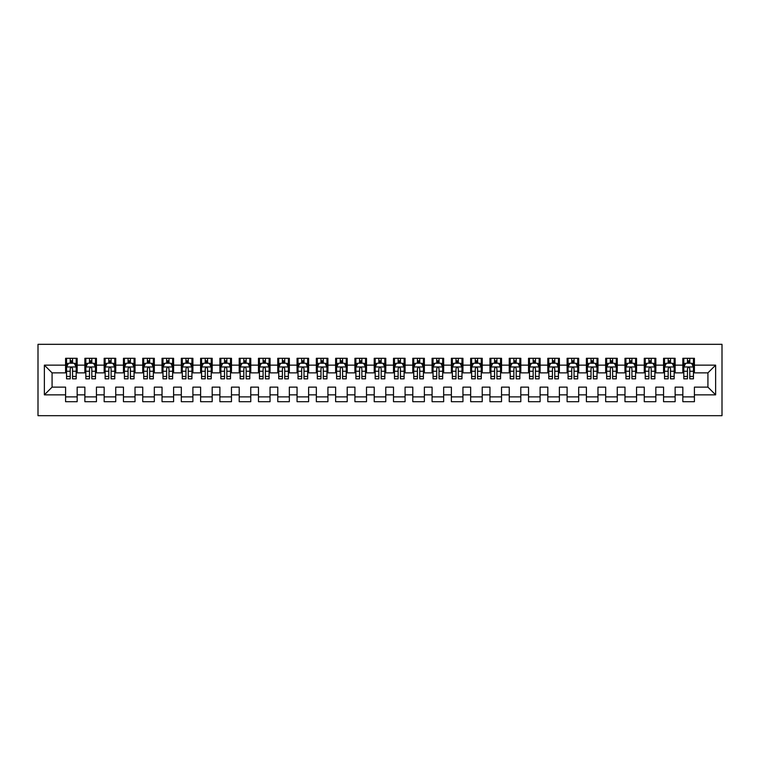 <?xml version="1.0" encoding="UTF-8"?>
<svg xmlns="http://www.w3.org/2000/svg" width="760" height="760" viewBox="0 0 760 760"><rect width="100%" height="100%" fill="white"/><g stroke="black" fill="none" stroke-linecap="round" stroke-linejoin="round"><path stroke-width="1.14" d="M38 415.682L722 415.682L722 344.318L38 344.318L38 415.682M44.365 394.849L44.365 365.151L65.588 365.151L65.588 372.865L52.079 372.865L52.079 387.134L44.365 394.849L65.588 394.849L65.588 401.698L77.159 401.698L77.159 394.849L84.873 394.849L84.873 401.698L96.444 401.698L96.444 394.849L104.158 394.849L104.158 401.698L115.738 401.698L115.738 394.849L123.452 394.849L123.452 401.698L135.023 401.698L135.023 394.849L142.737 394.849L142.737 401.698L154.318 401.698L154.318 394.849L162.032 394.849L162.032 401.698L173.603 401.698L173.603 394.849L181.317 394.849L181.317 401.698L192.898 401.698L192.898 394.849L200.611 394.849L200.611 401.698L212.182 401.698L212.182 394.849L219.896 394.849L219.896 401.698L231.468 401.698L231.468 394.849L239.191 394.849L239.191 401.698L250.762 401.698L250.762 394.849L258.476 394.849L258.476 401.698L270.047 401.698L270.047 394.849L277.77 394.849L277.77 401.698L289.341 401.698L289.341 394.849L297.055 394.849L297.055 401.698L308.626 401.698L308.626 394.849L316.341 394.849L316.341 401.698L327.921 401.698L327.921 394.849L335.635 394.849L335.635 401.698L347.206 401.698L347.206 394.849L354.92 394.849L354.92 401.698L366.5 401.698L366.5 394.849L374.214 394.849L374.214 401.698L385.785 401.698L385.785 394.849L393.499 394.849L393.499 401.698L405.08 401.698L405.08 394.849L412.794 394.849L412.794 401.698L424.365 401.698L424.365 394.849L432.079 394.849L432.079 401.698L443.659 401.698L443.659 394.849L451.373 394.849L451.373 401.698L462.945 401.698L462.945 394.849L470.659 394.849L470.659 401.698L482.229 401.698L482.229 394.849L489.953 394.849L489.953 401.698L501.524 401.698L501.524 394.849L509.238 394.849L509.238 401.698L520.809 401.698L520.809 394.849L528.533 394.849L528.533 401.698L540.103 401.698L540.103 394.849L547.817 394.849L547.817 401.698L559.389 401.698L559.389 394.849L567.102 394.849L567.102 401.698L578.683 401.698L578.683 394.849L586.397 394.849L586.397 401.698L597.968 401.698L597.968 394.849L605.682 394.849L605.682 401.698L617.262 401.698L617.262 394.849L624.976 394.849L624.976 401.698L636.547 401.698L636.547 394.849L644.261 394.849L644.261 401.698L655.842 401.698L655.842 394.849L663.556 394.849L663.556 401.698L675.127 401.698L675.127 394.849L682.841 394.849L682.841 401.698L694.412 401.698L694.412 387.134L707.921 387.134L707.921 372.865L694.412 372.865L694.412 365.151L715.635 365.151L715.635 394.849L694.412 394.849M694.412 365.151L694.412 358.302L682.841 358.302L682.841 365.151L675.127 365.151L675.127 358.302L663.556 358.302L663.556 365.151L655.842 365.151L655.842 358.302L644.261 358.302L644.261 365.151L636.547 365.151L636.547 358.302L624.976 358.302L624.976 365.151L617.262 365.151L617.262 358.302L605.682 358.302L605.682 365.151L597.968 365.151L597.968 358.302L586.397 358.302L586.397 365.151L578.683 365.151L578.683 358.302L567.102 358.302L567.102 365.151L559.389 365.151L559.389 358.302L547.817 358.302L547.817 365.151L540.103 365.151L540.103 358.302L528.533 358.302L528.533 365.151L520.809 365.151L520.809 358.302L509.238 358.302L509.238 365.151L501.524 365.151L501.524 358.302L489.953 358.302L489.953 365.151L482.229 365.151L482.229 358.302L470.659 358.302L470.659 365.151L462.945 365.151L462.945 358.302L451.373 358.302L451.373 365.151L443.659 365.151L443.659 358.302L432.079 358.302L432.079 365.151L424.365 365.151L424.365 358.302L412.794 358.302L412.794 365.151L405.08 365.151L405.08 358.302L393.499 358.302L393.499 365.151L385.785 365.151L385.785 358.302L374.214 358.302L374.214 365.151L366.5 365.151L366.5 358.302L354.92 358.302L354.92 365.151L347.206 365.151L347.206 358.302L335.635 358.302L335.635 365.151L327.921 365.151L327.921 358.302L316.341 358.302L316.341 365.151L308.626 365.151L308.626 358.302L297.055 358.302L297.055 365.151L289.341 365.151L289.341 358.302L277.77 358.302L277.77 365.151L270.047 365.151L270.047 358.302L258.476 358.302L258.476 365.151L250.762 365.151L250.762 358.302L239.191 358.302L239.191 365.151L231.468 365.151L231.468 358.302L219.896 358.302L219.896 365.151L212.182 365.151L212.182 358.302L200.611 358.302L200.611 365.151L192.898 365.151L192.898 358.302L181.317 358.302L181.317 365.151L173.603 365.151L173.603 358.302L162.032 358.302L162.032 365.151L154.318 365.151L154.318 358.302L142.737 358.302L142.737 365.151L135.023 365.151L135.023 358.302L123.452 358.302L123.452 365.151L115.738 365.151L115.738 358.302L104.158 358.302L104.158 365.151L96.444 365.151L96.444 358.302L84.873 358.302L84.873 365.151L77.159 365.151L77.159 358.302L65.588 358.302L65.588 365.151M675.127 394.849L675.127 387.134L682.841 387.134L682.841 394.849M715.635 365.151L707.921 372.865M655.842 394.849L655.842 387.134L663.556 387.134L663.556 394.849M682.841 365.151L682.841 372.865L675.127 372.865L675.127 365.151M636.547 394.849L636.547 387.134L644.261 387.134L644.261 394.849M663.556 365.151L663.556 372.865L655.842 372.865L655.842 365.151M617.262 394.849L617.262 387.134L624.976 387.134L624.976 394.849M644.261 365.151L644.261 372.865L636.547 372.865L636.547 365.151M597.968 394.849L597.968 387.134L605.682 387.134L605.682 394.849M624.976 365.151L624.976 372.865L617.262 372.865L617.262 365.151M578.683 394.849L578.683 387.134L586.397 387.134L586.397 394.849M605.682 365.151L605.682 372.865L597.968 372.865L597.968 365.151M559.389 394.849L559.389 387.134L567.102 387.134L567.102 394.849M586.397 365.151L586.397 372.865L578.683 372.865L578.683 365.151M540.103 394.849L540.103 387.134L547.817 387.134L547.817 394.849M567.102 365.151L567.102 372.865L559.389 372.865L559.389 365.151M520.809 394.849L520.809 387.134L528.533 387.134L528.533 394.849M547.817 365.151L547.817 372.865L540.103 372.865L540.103 365.151M501.524 394.849L501.524 387.134L509.238 387.134L509.238 394.849M528.533 365.151L528.533 372.865L520.809 372.865L520.809 365.151M482.229 394.849L482.229 387.134L489.953 387.134L489.953 394.849M509.238 365.151L509.238 372.865L501.524 372.865L501.524 365.151M462.945 394.849L462.945 387.134L470.659 387.134L470.659 394.849M489.953 365.151L489.953 372.865L482.229 372.865L482.229 365.151M443.659 394.849L443.659 387.134L451.373 387.134L451.373 394.849M470.659 365.151L470.659 372.865L462.945 372.865L462.945 365.151M424.365 394.849L424.365 387.134L432.079 387.134L432.079 394.849M451.373 365.151L451.373 372.865L443.659 372.865L443.659 365.151M405.08 394.849L405.08 387.134L412.794 387.134L412.794 394.849M432.079 365.151L432.079 372.865L424.365 372.865L424.365 365.151M385.785 394.849L385.785 387.134L393.499 387.134L393.499 394.849M412.794 365.151L412.794 372.865L405.08 372.865L405.08 365.151M366.5 394.849L366.5 387.134L374.214 387.134L374.214 394.849M393.499 365.151L393.499 372.865L385.785 372.865L385.785 365.151M347.206 394.849L347.206 387.134L354.92 387.134L354.92 394.849M374.214 365.151L374.214 372.865L366.5 372.865L366.5 365.151M327.921 394.849L327.921 387.134L335.635 387.134L335.635 394.849M354.92 365.151L354.92 372.865L347.206 372.865L347.206 365.151M308.626 394.849L308.626 387.134L316.341 387.134L316.341 394.849M335.635 365.151L335.635 372.865L327.921 372.865L327.921 365.151M289.341 394.849L289.341 387.134L297.055 387.134L297.055 394.849M316.341 365.151L316.341 372.865L308.626 372.865L308.626 365.151M270.047 394.849L270.047 387.134L277.77 387.134L277.77 394.849M297.055 365.151L297.055 372.865L289.341 372.865L289.341 365.151M250.762 394.849L250.762 387.134L258.476 387.134L258.476 394.849M277.77 365.151L277.77 372.865L270.047 372.865L270.047 365.151M231.468 394.849L231.468 387.134L239.191 387.134L239.191 394.849M258.476 365.151L258.476 372.865L250.762 372.865L250.762 365.151M212.182 394.849L212.182 387.134L219.896 387.134L219.896 394.849M239.191 365.151L239.191 372.865L231.468 372.865L231.468 365.151M192.898 394.849L192.898 387.134L200.611 387.134L200.611 394.849M219.896 365.151L219.896 372.865L212.182 372.865L212.182 365.151M173.603 394.849L173.603 387.134L181.317 387.134L181.317 394.849M200.611 365.151L200.611 372.865L192.898 372.865L192.898 365.151M154.318 394.849L154.318 387.134L162.032 387.134L162.032 394.849M181.317 365.151L181.317 372.865L173.603 372.865L173.603 365.151M135.023 394.849L135.023 387.134L142.737 387.134L142.737 394.849M162.032 365.151L162.032 372.865L154.318 372.865L154.318 365.151M115.738 394.849L115.738 387.134L123.452 387.134L123.452 394.849M142.737 365.151L142.737 372.865L135.023 372.865L135.023 365.151M96.444 394.849L96.444 387.134L104.158 387.134L104.158 394.849M123.452 365.151L123.452 372.865L115.738 372.865L115.738 365.151M77.159 394.849L77.159 387.134L84.873 387.134L84.873 394.849M104.158 365.151L104.158 372.865L96.444 372.865L96.444 365.151M52.079 387.134L65.588 387.134L65.588 394.849M84.873 365.151L84.873 372.865L77.159 372.865L77.159 365.151M682.841 363.118L683.81 363.118M693.452 363.118L694.412 363.118M663.556 363.118L664.515 363.118M674.158 363.118L675.127 363.118M644.261 363.118L645.231 363.118M654.873 363.118L655.842 363.118M624.976 363.118L625.936 363.118M635.588 363.118L636.547 363.118M605.682 363.118L606.651 363.118M616.293 363.118L617.262 363.118M586.397 363.118L587.356 363.118M597.008 363.118L597.968 363.118M567.102 363.118L568.072 363.118M577.714 363.118L578.683 363.118M547.817 363.118L548.777 363.118M558.429 363.118L559.389 363.118M528.533 363.118L529.492 363.118M539.135 363.118L540.103 363.118M509.238 363.118L510.207 363.118M519.85 363.118L520.809 363.118M489.953 363.118L490.912 363.118M500.555 363.118L501.524 363.118M470.659 363.118L471.627 363.118M481.27 363.118L482.229 363.118M451.373 363.118L452.333 363.118M461.976 363.118L462.945 363.118M432.079 363.118L433.048 363.118M442.69 363.118L443.659 363.118M412.794 363.118L413.753 363.118M423.405 363.118L424.365 363.118M393.499 363.118L394.469 363.118M404.111 363.118L405.08 363.118M374.214 363.118L375.174 363.118M384.826 363.118L385.785 363.118M354.92 363.118L355.889 363.118M365.531 363.118L366.5 363.118M335.635 363.118L336.594 363.118M346.247 363.118L347.206 363.118M316.341 363.118L317.309 363.118M326.952 363.118L327.921 363.118M297.055 363.118L298.024 363.118M307.667 363.118L308.626 363.118M277.77 363.118L278.73 363.118M288.373 363.118L289.341 363.118M258.476 363.118L259.445 363.118M269.087 363.118L270.047 363.118M239.191 363.118L240.15 363.118M249.793 363.118L250.762 363.118M219.896 363.118L220.865 363.118M230.508 363.118L231.468 363.118M200.611 363.118L201.571 363.118M211.223 363.118L212.182 363.118M181.317 363.118L182.286 363.118M191.928 363.118L192.898 363.118M162.032 363.118L162.991 363.118M172.643 363.118L173.603 363.118M142.737 363.118L143.707 363.118M153.349 363.118L154.318 363.118M123.452 363.118L124.412 363.118M134.064 363.118L135.023 363.118M104.158 363.118L105.127 363.118M114.769 363.118L115.738 363.118M84.873 363.118L85.842 363.118M95.484 363.118L96.444 363.118M65.588 363.118L66.547 363.118M76.19 363.118L77.159 363.118M65.588 396.881L77.159 396.881M84.873 396.881L96.444 396.881M104.158 396.881L115.738 396.881M123.452 396.881L135.023 396.881M142.737 396.881L154.318 396.881M162.032 396.881L173.603 396.881M181.317 396.881L192.898 396.881M200.611 396.881L212.182 396.881M219.896 396.881L231.468 396.881M239.191 396.881L250.762 396.881M258.476 396.881L270.047 396.881M277.77 396.881L289.341 396.881M297.055 396.881L308.626 396.881M316.341 396.881L327.921 396.881M335.635 396.881L347.206 396.881M354.92 396.881L366.5 396.881M374.214 396.881L385.785 396.881M393.499 396.881L405.08 396.881M412.794 396.881L424.365 396.881M432.079 396.881L443.659 396.881M451.373 396.881L462.945 396.881M470.659 396.881L482.229 396.881M489.953 396.881L501.524 396.881M509.238 396.881L520.809 396.881M528.533 396.881L540.103 396.881M547.817 396.881L559.389 396.881M567.102 396.881L578.683 396.881M586.397 396.881L597.968 396.881M605.682 396.881L617.262 396.881M624.976 396.881L636.547 396.881M644.261 396.881L655.842 396.881M663.556 396.881L675.127 396.881M682.841 396.881L694.412 396.881M44.365 365.151L52.079 372.865M707.921 387.134L715.635 394.849M72.532 360.81L70.214 360.81M76.19 376.428L72.532 376.428L72.532 378.841L76.19 378.841L76.19 367.08L74.261 363.223L68.476 363.223L66.547 367.08L66.547 378.841L70.214 378.841L70.214 376.428L66.547 376.428M66.547 367.08L66.547 358.302M76.19 367.08L76.19 358.302M70.214 363.223L70.214 358.302M72.532 358.302L72.532 363.223M72.532 376.428L72.532 368.524C71.754 367.033 70.984 367.033 70.214 368.524L70.214 376.428M72.532 363.118L70.214 363.118M91.817 360.81L89.499 360.81M95.484 376.428L91.817 376.428L91.817 378.841L95.484 378.841L95.484 367.08L93.556 363.223L87.77 363.223L85.842 367.08L85.842 378.841L89.499 378.841L89.499 376.428L85.842 376.428M85.842 367.08L85.842 358.302M95.484 367.08L95.484 358.302M89.499 363.223L89.499 358.302M91.817 358.302L91.817 363.223M91.817 376.428L91.817 368.524C91.048 367.033 90.278 367.033 89.499 368.524L89.499 376.428M91.817 363.118L89.499 363.118M111.102 360.81L108.794 360.81M114.769 376.428L111.102 376.428L111.102 378.841L114.769 378.841L114.769 367.08L112.841 363.223L107.055 363.223L105.127 367.08L105.127 378.841L108.794 378.841L108.794 376.428L105.127 376.428M105.127 367.08L105.127 358.302M114.769 367.08L114.769 358.302M108.794 363.223L108.794 358.302M111.102 358.302L111.102 363.223M111.102 376.428L111.102 368.524C110.333 367.033 109.563 367.033 108.794 368.524L108.794 376.428M111.102 363.118L108.794 363.118M130.397 360.81L128.079 360.81M134.064 376.428L130.397 376.428L130.397 378.841L134.064 378.841L134.064 367.08L132.136 363.223L126.341 363.223L124.412 367.08L124.412 378.841L128.079 378.841L128.079 376.428L124.412 376.428M124.412 367.08L124.412 358.302M134.064 367.08L134.064 358.302M128.079 363.223L128.079 358.302M130.397 358.302L130.397 363.223M130.397 376.428L130.397 368.524C129.627 367.033 128.858 367.033 128.079 368.524L128.079 376.428M130.397 363.118L128.079 363.118M149.682 360.81L147.373 360.81M153.349 376.428L149.682 376.428L149.682 378.841L153.349 378.841L153.349 367.08L151.42 363.223L145.635 363.223L143.707 367.08L143.707 378.841L147.373 378.841L147.373 376.428L143.707 376.428M143.707 367.08L143.707 358.302M153.349 367.08L153.349 358.302M147.373 363.223L147.373 358.302M149.682 358.302L149.682 363.223M149.682 376.428L149.682 368.524C148.912 367.033 148.143 367.033 147.373 368.524L147.373 376.428M149.682 363.118L147.373 363.118M168.976 360.81L166.659 360.81M172.643 376.428L168.976 376.428L168.976 378.841L172.643 378.841L172.643 367.08L170.715 363.223L164.92 363.223L162.991 367.08L162.991 378.841L166.659 378.841L166.659 376.428L162.991 376.428M162.991 367.08L162.991 358.302M172.643 367.08L172.643 358.302M166.659 363.223L166.659 358.302M168.976 358.302L168.976 363.223M168.976 376.428L168.976 368.524C168.207 367.033 167.428 367.033 166.659 368.524L166.659 376.428M168.976 363.118L166.659 363.118M188.261 360.81L185.953 360.81M191.928 376.428L188.261 376.428L188.261 378.841L191.928 378.841L191.928 367.08L190 363.223L184.214 363.223L182.286 367.08L182.286 378.841L185.953 378.841L185.953 376.428L182.286 376.428M182.286 367.08L182.286 358.302M191.928 367.08L191.928 358.302M185.953 363.223L185.953 358.302M188.261 358.302L188.261 363.223M188.261 376.428L188.261 368.524C187.492 367.033 186.722 367.033 185.953 368.524L185.953 376.428M188.261 363.118L185.953 363.118M207.556 360.81L205.238 360.81M211.223 376.428L207.556 376.428L207.556 378.841L211.223 378.841L211.223 367.08L209.285 363.223L203.5 363.223L201.571 367.08L201.571 378.841L205.238 378.841L205.238 376.428L201.571 376.428M201.571 367.08L201.571 358.302M211.223 367.08L211.223 358.302M205.238 363.223L205.238 358.302M207.556 358.302L207.556 363.223M207.556 376.428L207.556 368.524C206.786 367.033 206.007 367.033 205.238 368.524L205.238 376.428M207.556 363.118L205.238 363.118M226.841 360.81L224.532 360.81M230.508 376.428L226.841 376.428L226.841 378.841L230.508 378.841L230.508 367.08L228.579 363.223L222.794 363.223L220.865 367.08L220.865 378.841L224.532 378.841L224.532 376.428L220.865 376.428M220.865 367.08L220.865 358.302M230.508 367.08L230.508 358.302M224.532 363.223L224.532 358.302M226.841 358.302L226.841 363.223M226.841 376.428L226.841 368.524C226.071 367.033 225.302 367.033 224.532 368.524L224.532 376.428M226.841 363.118L224.532 363.118M246.135 360.81L243.817 360.81M249.793 376.428L246.135 376.428L246.135 378.841L249.793 378.841L249.793 367.08L247.865 363.223L242.079 363.223L240.15 367.08L240.15 378.841L243.817 378.841L243.817 376.428L240.15 376.428M240.15 367.08L240.15 358.302M249.793 367.08L249.793 358.302M243.817 363.223L243.817 358.302M246.135 358.302L246.135 363.223M246.135 376.428L246.135 368.524C245.366 367.033 244.587 367.033 243.817 368.524L243.817 376.428M246.135 363.118L243.817 363.118M265.42 360.81L263.102 360.81M269.087 376.428L265.42 376.428L265.42 378.841L269.087 378.841L269.087 367.08L267.159 363.223L261.373 363.223L259.445 367.08L259.445 378.841L263.102 378.841L263.102 376.428L259.445 376.428M259.445 367.08L259.445 358.302M269.087 367.08L269.087 358.302M263.102 363.223L263.102 358.302M265.42 358.302L265.42 363.223M265.42 376.428L265.42 368.524C264.651 367.033 263.881 367.033 263.102 368.524L263.102 376.428M265.42 363.118L263.102 363.118M284.715 360.81L282.397 360.81M288.373 376.428L284.715 376.428L284.715 378.841L288.373 378.841L288.373 367.08L286.444 363.223L280.659 363.223L278.73 367.08L278.73 378.841L282.397 378.841L282.397 376.428L278.73 376.428M278.73 367.08L278.73 358.302M288.373 367.08L288.373 358.302M282.397 363.223L282.397 358.302M284.715 358.302L284.715 363.223M284.715 376.428L284.715 368.524C283.936 367.033 283.166 367.033 282.397 368.524L282.397 376.428M284.715 363.118L282.397 363.118M304 360.81L301.682 360.81M307.667 376.428L304 376.428L304 378.841L307.667 378.841L307.667 367.08L305.738 363.223L299.953 363.223L298.024 367.08L298.024 378.841L301.682 378.841L301.682 376.428L298.024 376.428M298.024 367.08L298.024 358.302M307.667 367.08L307.667 358.302M301.682 363.223L301.682 358.302M304 358.302L304 363.223M304 376.428L304 368.524C303.231 367.033 302.461 367.033 301.682 368.524L301.682 376.428M304 363.118L301.682 363.118M323.285 360.81L320.976 360.81M326.952 376.428L323.285 376.428L323.285 378.841L326.952 378.841L326.952 367.08L325.023 363.223L319.238 363.223L317.309 367.08L317.309 378.841L320.976 378.841L320.976 376.428L317.309 376.428M317.309 367.08L317.309 358.302M326.952 367.08L326.952 358.302M320.976 363.223L320.976 358.302M323.285 358.302L323.285 363.223M323.285 376.428L323.285 368.524C322.515 367.033 321.746 367.033 320.976 368.524L320.976 376.428M323.285 363.118L320.976 363.118M342.579 360.81L340.262 360.81M346.247 376.428L342.579 376.428L342.579 378.841L346.247 378.841L346.247 367.08L344.318 363.223L338.533 363.223L336.594 367.08L336.594 378.841L340.262 378.841L340.262 376.428L336.594 376.428M336.594 367.08L336.594 358.302M346.247 367.08L346.247 358.302M340.262 363.223L340.262 358.302M342.579 358.302L342.579 363.223M342.579 376.428L342.579 368.524C341.81 367.033 341.041 367.033 340.262 368.524L340.262 376.428M342.579 363.118L340.262 363.118M361.865 360.81L359.556 360.81M365.531 376.428L361.865 376.428L361.865 378.841L365.531 378.841L365.531 367.08L363.603 363.223L357.817 363.223L355.889 367.08L355.889 378.841L359.556 378.841L359.556 376.428L355.889 376.428M355.889 367.08L355.889 358.302M365.531 367.08L365.531 358.302M359.556 363.223L359.556 358.302M361.865 358.302L361.865 363.223M361.865 376.428L361.865 368.524C361.095 367.033 360.325 367.033 359.556 368.524L359.556 376.428M361.865 363.118L359.556 363.118M381.159 360.81L378.841 360.81M384.826 376.428L381.159 376.428L381.159 378.841L384.826 378.841L384.826 367.08L382.897 363.223L377.102 363.223L375.174 367.08L375.174 378.841L378.841 378.841L378.841 376.428L375.174 376.428M375.174 367.08L375.174 358.302M384.826 367.08L384.826 358.302M378.841 363.223L378.841 358.302M381.159 358.302L381.159 363.223M381.159 376.428L381.159 368.524C380.389 367.033 379.62 367.033 378.841 368.524L378.841 376.428M381.159 363.118L378.841 363.118M400.444 360.81L398.135 360.81M404.111 376.428L400.444 376.428L400.444 378.841L404.111 378.841L404.111 367.08L402.183 363.223L396.397 363.223L394.469 367.08L394.469 378.841L398.135 378.841L398.135 376.428L394.469 376.428M394.469 367.08L394.469 358.302M404.111 367.08L404.111 358.302M398.135 363.223L398.135 358.302M400.444 358.302L400.444 363.223M400.444 376.428L400.444 368.524C399.674 367.033 398.905 367.033 398.135 368.524L398.135 376.428M400.444 363.118L398.135 363.118M419.738 360.81L417.42 360.81M423.405 376.428L419.738 376.428L419.738 378.841L423.405 378.841L423.405 367.08L421.467 363.223L415.682 363.223L413.753 367.08L413.753 378.841L417.42 378.841L417.42 376.428L413.753 376.428M413.753 367.08L413.753 358.302M423.405 367.08L423.405 358.302M417.42 363.223L417.42 358.302M419.738 358.302L419.738 363.223M419.738 376.428L419.738 368.524C418.969 367.033 418.19 367.033 417.42 368.524L417.42 376.428M419.738 363.118L417.42 363.118M439.023 360.81L436.715 360.81M442.69 376.428L439.023 376.428L439.023 378.841L442.69 378.841L442.69 367.08L440.762 363.223L434.976 363.223L433.048 367.08L433.048 378.841L436.715 378.841L436.715 376.428L433.048 376.428M433.048 367.08L433.048 358.302M442.69 367.08L442.69 358.302M436.715 363.223L436.715 358.302M439.023 358.302L439.023 363.223M439.023 376.428L439.023 368.524C438.254 367.033 437.484 367.033 436.715 368.524L436.715 376.428M439.023 363.118L436.715 363.118M458.318 360.81L456 360.81M461.976 376.428L458.318 376.428L458.318 378.841L461.976 378.841L461.976 367.08L460.047 363.223L454.262 363.223L452.333 367.08L452.333 378.841L456 378.841L456 376.428L452.333 376.428M452.333 367.08L452.333 358.302M461.976 367.08L461.976 358.302M456 363.223L456 358.302M458.318 358.302L458.318 363.223M458.318 376.428L458.318 368.524C457.548 367.033 456.769 367.033 456 368.524L456 376.428M458.318 363.118L456 363.118M477.603 360.81L475.285 360.81M481.27 376.428L477.603 376.428L477.603 378.841L481.27 378.841L481.27 367.08L479.341 363.223L473.556 363.223L471.627 367.08L471.627 378.841L475.285 378.841L475.285 376.428L471.627 376.428M471.627 367.08L471.627 358.302M481.27 367.08L481.27 358.302M475.285 363.223L475.285 358.302M477.603 358.302L477.603 363.223M477.603 376.428L477.603 368.524C476.833 367.033 476.064 367.033 475.285 368.524L475.285 376.428M477.603 363.118L475.285 363.118M496.897 360.81L494.579 360.81M500.555 376.428L496.897 376.428L496.897 378.841L500.555 378.841L500.555 367.08L498.626 363.223L492.841 363.223L490.912 367.08L490.912 378.841L494.579 378.841L494.579 376.428L490.912 376.428M490.912 367.08L490.912 358.302M500.555 367.08L500.555 358.302M494.579 363.223L494.579 358.302M496.897 358.302L496.897 363.223M496.897 376.428L496.897 368.524C496.118 367.033 495.349 367.033 494.579 368.524L494.579 376.428M496.897 363.118L494.579 363.118M516.183 360.81L513.864 360.81M519.85 376.428L516.183 376.428L516.183 378.841L519.85 378.841L519.85 367.08L517.921 363.223L512.135 363.223L510.207 367.08L510.207 378.841L513.864 378.841L513.864 376.428L510.207 376.428M510.207 367.08L510.207 358.302M519.85 367.08L519.85 358.302M513.864 363.223L513.864 358.302M516.183 358.302L516.183 363.223M516.183 376.428L516.183 368.524C515.413 367.033 514.644 367.033 513.864 368.524L513.864 376.428M516.183 363.118L513.864 363.118M535.467 360.81L533.159 360.81M539.135 376.428L535.467 376.428L535.467 378.841L539.135 378.841L539.135 367.08L537.206 363.223L531.42 363.223L529.492 367.08L529.492 378.841L533.159 378.841L533.159 376.428L529.492 376.428M529.492 367.08L529.492 358.302M539.135 367.08L539.135 358.302M533.159 363.223L533.159 358.302M535.467 358.302L535.467 363.223M535.467 376.428L535.467 368.524C534.698 367.033 533.928 367.033 533.159 368.524L533.159 376.428M535.467 363.118L533.159 363.118M554.762 360.81L552.444 360.81M558.429 376.428L554.762 376.428L554.762 378.841L558.429 378.841L558.429 367.08L556.5 363.223L550.715 363.223L548.777 367.08L548.777 378.841L552.444 378.841L552.444 376.428L548.777 376.428M548.777 367.08L548.777 358.302M558.429 367.08L558.429 358.302M552.444 363.223L552.444 358.302M554.762 358.302L554.762 363.223M554.762 376.428L554.762 368.524C553.992 367.033 553.223 367.033 552.444 368.524L552.444 376.428M554.762 363.118L552.444 363.118M574.047 360.81L571.739 360.81M577.714 376.428L574.047 376.428L574.047 378.841L577.714 378.841L577.714 367.08L575.785 363.223L570 363.223L568.072 367.08L568.072 378.841L571.739 378.841L571.739 376.428L568.072 376.428M568.072 367.08L568.072 358.302M577.714 367.08L577.714 358.302M571.739 363.223L571.739 358.302M574.047 358.302L574.047 363.223M574.047 376.428L574.047 368.524C573.278 367.033 572.508 367.033 571.739 368.524L571.739 376.428M574.047 363.118L571.739 363.118M593.341 360.81L591.024 360.81M597.008 376.428L593.341 376.428L593.341 378.841L597.008 378.841L597.008 367.08L595.08 363.223L589.285 363.223L587.356 367.08L587.356 378.841L591.024 378.841L591.024 376.428L587.356 376.428M587.356 367.08L587.356 358.302M597.008 367.08L597.008 358.302M591.024 363.223L591.024 358.302M593.341 358.302L593.341 363.223M593.341 376.428L593.341 368.524C592.572 367.033 591.803 367.033 591.024 368.524L591.024 376.428M593.341 363.118L591.024 363.118M612.626 360.81L610.318 360.81M616.293 376.428L612.626 376.428L612.626 378.841L616.293 378.841L616.293 367.08L614.365 363.223L608.579 363.223L606.651 367.08L606.651 378.841L610.318 378.841L610.318 376.428L606.651 376.428M606.651 367.08L606.651 358.302M616.293 367.08L616.293 358.302M610.318 363.223L610.318 358.302M612.626 358.302L612.626 363.223M612.626 376.428L612.626 368.524C611.857 367.033 611.087 367.033 610.318 368.524L610.318 376.428M612.626 363.118L610.318 363.118M631.921 360.81L629.603 360.81M635.588 376.428L631.921 376.428L631.921 378.841L635.588 378.841L635.588 367.08L633.659 363.223L627.864 363.223L625.936 367.08L625.936 378.841L629.603 378.841L629.603 376.428L625.936 376.428M625.936 367.08L625.936 358.302M635.588 367.08L635.588 358.302M629.603 363.223L629.603 358.302M631.921 358.302L631.921 363.223M631.921 376.428L631.921 368.524C631.151 367.033 630.372 367.033 629.603 368.524L629.603 376.428M631.921 363.118L629.603 363.118M651.206 360.81L648.897 360.81M654.873 376.428L651.206 376.428L651.206 378.841L654.873 378.841L654.873 367.08L652.944 363.223L647.159 363.223L645.231 367.08L645.231 378.841L648.897 378.841L648.897 376.428L645.231 376.428M645.231 367.08L645.231 358.302M654.873 367.08L654.873 358.302M648.897 363.223L648.897 358.302M651.206 358.302L651.206 363.223M651.206 376.428L651.206 368.524C650.436 367.033 649.667 367.033 648.897 368.524L648.897 376.428M651.206 363.118L648.897 363.118M670.5 360.81L668.183 360.81M674.158 376.428L670.5 376.428L670.5 378.841L674.158 378.841L674.158 367.08L672.23 363.223L666.444 363.223L664.515 367.08L664.515 378.841L668.183 378.841L668.183 376.428L664.515 376.428M664.515 367.08L664.515 358.302M674.158 367.08L674.158 358.302M668.183 363.223L668.183 358.302M670.5 358.302L670.5 363.223M670.5 376.428L670.5 368.524C669.731 367.033 668.952 367.033 668.183 368.524L668.183 376.428M670.5 363.118L668.183 363.118M689.785 360.81L687.467 360.81M693.452 376.428L689.785 376.428L689.785 378.841L693.452 378.841L693.452 367.08L691.524 363.223L685.739 363.223L683.81 367.08L683.81 378.841L687.467 378.841L687.467 376.428L683.81 376.428M683.81 367.08L683.81 358.302M693.452 367.08L693.452 358.302M687.467 363.223L687.467 358.302M689.785 358.302L689.785 363.223M689.785 376.428L689.785 368.524C689.016 367.033 688.246 367.033 687.467 368.524L687.467 376.428M689.785 363.118L687.467 363.118M76.142 366.976L66.595 366.976M66.547 363.451L68.362 363.451M74.376 363.451L76.19 363.451M70.214 371.25L66.547 371.25M76.19 371.25L72.532 371.25M72.532 362.035L70.214 362.035M95.437 366.976L85.889 366.976M85.842 363.451L87.647 363.451M93.67 363.451L95.484 363.451M89.499 371.25L85.842 371.25M95.484 371.25L91.817 371.25M91.817 362.035L89.499 362.035M114.722 366.976L105.174 366.976M105.127 363.451L106.941 363.451M112.955 363.451L114.769 363.451M108.794 371.25L105.127 371.25M114.769 371.25L111.102 371.25M111.102 362.035L108.794 362.035M134.016 366.976L124.469 366.976M124.412 363.451L126.227 363.451M132.25 363.451L134.064 363.451M128.079 371.25L124.412 371.25M134.064 371.25L130.397 371.25M130.397 362.035L128.079 362.035M153.302 366.976L143.754 366.976M143.707 363.451L145.521 363.451M151.534 363.451L153.349 363.451M147.373 371.25L143.707 371.25M153.349 371.25L149.682 371.25M149.682 362.035L147.373 362.035M172.596 366.976L163.039 366.976M162.991 363.451L164.806 363.451M170.829 363.451L172.643 363.451M166.659 371.25L162.991 371.25M172.643 371.25L168.976 371.25M168.976 362.035L166.659 362.035M191.881 366.976L182.333 366.976M182.286 363.451L184.1 363.451M190.114 363.451L191.928 363.451M185.953 371.25L182.286 371.25M191.928 371.25L188.261 371.25M188.261 362.035L185.953 362.035M211.166 366.976L201.618 366.976M201.571 363.451L203.386 363.451M209.409 363.451L211.223 363.451M205.238 371.25L201.571 371.25M211.223 371.25L207.556 371.25M207.556 362.035L205.238 362.035M230.46 366.976L220.913 366.976M220.865 363.451L222.68 363.451M228.693 363.451L230.508 363.451M224.532 371.25L220.865 371.25M230.508 371.25L226.841 371.25M226.841 362.035L224.532 362.035M249.745 366.976L240.198 366.976M240.15 363.451L241.965 363.451M247.988 363.451L249.793 363.451M243.817 371.25L240.15 371.25M249.793 371.25L246.135 371.25M246.135 362.035L243.817 362.035M269.04 366.976L259.492 366.976M259.445 363.451L261.26 363.451M267.273 363.451L269.087 363.451M263.102 371.25L259.445 371.25M269.087 371.25L265.42 371.25M265.42 362.035L263.102 362.035M288.325 366.976L278.777 366.976M278.73 363.451L280.544 363.451M286.558 363.451L288.373 363.451M282.397 371.25L278.73 371.25M288.373 371.25L284.715 371.25M284.715 362.035L282.397 362.035M307.619 366.976L298.072 366.976M298.024 363.451L299.829 363.451M305.852 363.451L307.667 363.451M301.682 371.25L298.024 371.25M307.667 371.25L304 371.25M304 362.035L301.682 362.035M326.904 366.976L317.357 366.976M317.309 363.451L319.124 363.451M325.137 363.451L326.952 363.451M320.976 371.25L317.309 371.25M326.952 371.25L323.285 371.25M323.285 362.035L320.976 362.035M346.199 366.976L336.651 366.976M336.594 363.451L338.409 363.451M344.432 363.451L346.247 363.451M340.262 371.25L336.594 371.25M346.247 371.25L342.579 371.25M342.579 362.035L340.262 362.035M365.484 366.976L355.937 366.976M355.889 363.451L357.703 363.451M363.717 363.451L365.531 363.451M359.556 371.25L355.889 371.25M365.531 371.25L361.865 371.25M361.865 362.035L359.556 362.035M384.778 366.976L375.221 366.976M375.174 363.451L376.988 363.451M383.012 363.451L384.826 363.451M378.841 371.25L375.174 371.25M384.826 371.25L381.159 371.25M381.159 362.035L378.841 362.035M404.063 366.976L394.516 366.976M394.469 363.451L396.283 363.451M402.296 363.451L404.111 363.451M398.135 371.25L394.469 371.25M404.111 371.25L400.444 371.25M400.444 362.035L398.135 362.035M423.349 366.976L413.801 366.976M413.753 363.451L415.568 363.451M421.591 363.451L423.405 363.451M417.42 371.25L413.753 371.25M423.405 371.25L419.738 371.25M419.738 362.035L417.42 362.035M442.643 366.976L433.095 366.976M433.048 363.451L434.862 363.451M440.876 363.451L442.69 363.451M436.715 371.25L433.048 371.25M442.69 371.25L439.023 371.25M439.023 362.035L436.715 362.035M461.928 366.976L452.38 366.976M452.333 363.451L454.147 363.451M460.17 363.451L461.976 363.451M456 371.25L452.333 371.25M461.976 371.25L458.318 371.25M458.318 362.035L456 362.035M481.222 366.976L471.675 366.976M471.627 363.451L473.442 363.451M479.455 363.451L481.27 363.451M475.285 371.25L471.627 371.25M481.27 371.25L477.603 371.25M477.603 362.035L475.285 362.035M500.507 366.976L490.96 366.976M490.912 363.451L492.727 363.451M498.74 363.451L500.555 363.451M494.579 371.25L490.912 371.25M500.555 371.25L496.897 371.25M496.897 362.035L494.579 362.035M519.802 366.976L510.255 366.976M510.207 363.451L512.012 363.451M518.035 363.451L519.85 363.451M513.864 371.25L510.207 371.25M519.85 371.25L516.183 371.25M516.183 362.035L513.864 362.035M539.087 366.976L529.539 366.976M529.492 363.451L531.306 363.451M537.32 363.451L539.135 363.451M533.159 371.25L529.492 371.25M539.135 371.25L535.467 371.25M535.467 362.035L533.159 362.035M558.381 366.976L548.834 366.976M548.777 363.451L550.591 363.451M556.614 363.451L558.429 363.451M552.444 371.25L548.777 371.25M558.429 371.25L554.762 371.25M554.762 362.035L552.444 362.035M577.667 366.976L568.119 366.976M568.072 363.451L569.886 363.451M575.899 363.451L577.714 363.451M571.739 371.25L568.072 371.25M577.714 371.25L574.047 371.25M574.047 362.035L571.739 362.035M596.961 366.976L587.404 366.976M587.356 363.451L589.171 363.451M595.194 363.451L597.008 363.451M591.024 371.25L587.356 371.25M597.008 371.25L593.341 371.25M593.341 362.035L591.024 362.035M616.246 366.976L606.698 366.976M606.651 363.451L608.466 363.451M614.479 363.451L616.293 363.451M610.318 371.25L606.651 371.25M616.293 371.25L612.626 371.25M612.626 362.035L610.318 362.035M635.531 366.976L625.983 366.976M625.936 363.451L627.75 363.451M633.774 363.451L635.588 363.451M629.603 371.25L625.936 371.25M635.588 371.25L631.921 371.25M631.921 362.035L629.603 362.035M654.825 366.976L645.278 366.976M645.231 363.451L647.045 363.451M653.058 363.451L654.873 363.451M648.897 371.25L645.231 371.25M654.873 371.25L651.206 371.25M651.206 362.035L648.897 362.035M674.111 366.976L664.563 366.976M664.515 363.451L666.33 363.451M672.353 363.451L674.158 363.451M668.183 371.25L664.515 371.25M674.158 371.25L670.5 371.25M670.5 362.035L668.183 362.035M693.405 366.976L683.857 366.976M683.81 363.451L685.625 363.451M691.638 363.451L693.452 363.451M687.467 371.25L683.81 371.25M693.452 371.25L689.785 371.25M689.785 362.035L687.467 362.035"/></g></svg>
